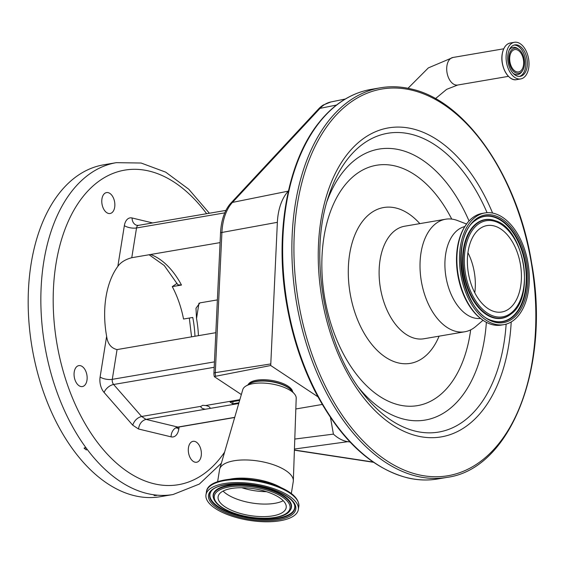 <?xml version="1.0" encoding="UTF-8"?>
<svg xmlns="http://www.w3.org/2000/svg" width="564" height="564" viewBox="0 0 564 564"><rect width="100%" height="100%" fill="white"/><g stroke="black" fill="none" stroke-linecap="round" stroke-linejoin="round"><path stroke-width="0.85" d="M273.695 494.459A34.474 13.557 -170.9 0 0 238.494 487.775A34.474 13.557 -170.9 0 0 218.113 496.722A34.474 13.557 -170.9 0 0 230.606 509.891A34.474 13.557 -170.9 0 0 265.806 516.575A34.474 13.557 -170.9 0 0 286.188 507.628A34.474 13.557 -170.9 0 0 273.695 494.459M222.914 512.648A46.77 18.393 -170.9 0 0 270.678 521.714A46.77 18.393 -170.9 0 0 298.328 509.574A46.77 18.393 -170.9 0 0 281.387 491.709A46.77 18.393 -170.9 0 0 233.623 482.643A46.77 18.393 -170.9 0 0 205.973 494.783A46.77 18.393 -170.9 0 0 222.914 512.648M291.334 493.549L293.266 481.501A37.33 14.678 -170.9 0 0 293.336 480.782A37.33 14.678 -170.9 0 0 279.737 467.246A37.33 14.678 -170.9 0 0 242.449 459.977A37.33 14.678 -170.9 0 0 219.706 468.994A37.33 14.678 -170.9 0 0 219.551 469.692L217.619 481.741M293.336 480.782L296.206 398.142A27.079 10.653 -170.9 0 0 294.309 393.757A27.079 10.653 -170.9 0 0 286.343 388.321A27.079 10.653 -170.9 0 0 245.967 386.009A27.079 10.653 -170.9 0 0 242.788 389.59L219.706 468.994M248.104 384.747A22.687 8.925 9.1 0 1 284.425 384.14A22.687 8.925 9.1 0 1 292.674 391.888M241.343 394.56L214.369 376.689A5.753 2.263 9.1 0 1 215.652 376.259L270.72 365.514L317.913 396.788M295.832 408.978L322.227 404.459M294.782 439.06L333.409 434.125A51.12 30.766 80.3 0 0 347.812 441.675L350.011 442.014M330.483 417.55L333.409 434.125M318.589 108.922A7.318 5.316 -137 0 1 320.035 108.366A49.237 29.631 80.3 0 1 330.885 101.964L323.299 105.003A48.899 29.427 80.3 0 0 318.589 108.922L231.021 202.962A48.899 29.427 80.3 0 0 221.314 225.283A48.899 29.427 80.3 0 0 220.545 232.805L213.925 373.001A6.979 4.202 80.3 0 0 214.369 376.689M288.394 191.048L288.331 191.118A51.12 30.766 80.3 0 0 277.368 222.315L270.72 365.514M215.652 376.259A7.318 4.59 -98.9 0 1 215.293 372.649L270.685 363.949M506.401 53.235A18.591 11.188 80.3 0 0 520.678 78.939A18.591 11.188 80.3 0 0 528.687 67.997A18.591 11.188 80.3 0 0 514.41 42.286A18.591 11.188 80.3 0 0 506.401 53.235M239.637 400.447L230.063 402.083L232.699 403.824L238.967 402.752M232.699 403.824L233.059 401.568M179.148 426.99L178.795 429.176A13.176 7.931 -99.7 0 1 171.096 436.853L138.497 428.992L132.723 425.171C134.352 420.561 137.313 417.663 141.606 416.472L201.003 406.32A4.646 1.826 -170.9 0 0 200.862 406.651A4.646 1.826 -170.9 0 0 205.388 409.224L209.9 408.456A4.646 1.826 -170.9 0 0 210.041 408.117A4.646 1.826 -170.9 0 0 205.515 405.544L239.862 399.672M209.9 408.456L238.741 403.521M215.829 332.689L117.051 349.581L112.285 379.339L214.447 361.869M224.789 212.861L136.53 227.955L131.764 257.713C125.349 259.426 120.71 262.309 117.834 266.37A76.119 45.811 80.3 0 0 105.962 297.186A76.119 45.811 80.3 0 0 106.631 336.313C107.625 343.744 111.101 348.171 117.051 349.581M131.764 257.713L220.08 242.612M217.373 299.9L199.931 302.882L196.004 308.198M198.422 335.665A76.119 45.811 80.3 0 0 196.526 318.512L195.99 308.275M194.961 336.257A76.119 45.811 -99.7 0 0 192.761 317.462L183.54 319.041A76.119 45.811 -99.7 0 0 172.267 286.625L177.089 283.311M150.56 254.498A76.119 45.811 -99.7 0 1 181.481 285.046L172.267 286.625M205.515 405.544L202.709 405.297L201.003 406.32M138.497 428.992C139.287 423.832 141.79 420.631 145.998 419.383L205.388 409.224M86.962 380.305A10.61 6.387 -99.7 0 1 82.393 386.551A10.61 6.387 -99.7 0 1 74.244 371.873A10.61 6.387 -99.7 0 1 78.812 365.627A10.61 6.387 -99.7 0 1 86.962 380.305M114.682 207.256A10.61 6.387 -99.7 0 1 110.107 213.502A10.61 6.387 -99.7 0 1 101.957 198.831A10.61 6.387 -99.7 0 1 106.533 192.585A10.61 6.387 -99.7 0 1 114.682 207.256M201.193 455.994A10.61 6.387 -99.7 0 1 196.624 462.24A10.61 6.387 -99.7 0 1 188.475 447.569A10.61 6.387 -99.7 0 1 193.043 441.323A10.61 6.387 -99.7 0 1 201.193 455.994M86.327 448.232L84.692 447.774L84.064 448.176L86.327 449.966L86.99 449.12L86.327 448.232A168.34 101.308 -99.7 0 1 43.773 261.745A168.34 101.308 -99.7 0 1 116.29 162.665L103.614 164.829A168.34 101.308 -99.7 0 0 31.098 263.917A168.34 101.308 -99.7 0 0 160.359 496.694L173.035 494.529A168.34 101.308 -99.7 0 1 157.152 495.164L156.362 495.086A168.34 101.308 -99.7 0 1 86.99 449.12L86.948 449.564M156.588 495.411L157.152 495.164L156.588 495.411C154.31 495.636 153.655 495.573 154.628 495.227L156.362 495.086M154.014 495.439L154.628 495.227M181.481 285.046L177.893 284.806L164.258 265.517L149.086 254.752M507.981 54.278A15.954 9.602 80.3 0 0 520.234 76.344A15.954 9.602 80.3 0 0 527.107 66.947A15.954 9.602 80.3 0 0 514.854 44.887A15.954 9.602 80.3 0 0 507.981 54.278M509.045 55.702A12.739 7.67 80.3 0 0 512.993 70.719A12.739 7.67 80.3 0 0 522.49 70.747A12.739 7.67 80.3 0 0 524.316 65.819A12.739 7.67 80.3 0 0 518.845 49.413A12.739 7.67 80.3 0 0 509.045 55.702M509.877 56.259A11.343 6.824 80.3 0 0 518.591 71.945A11.343 6.824 80.3 0 0 523.477 65.269A11.343 6.824 80.3 0 0 514.77 49.583A11.343 6.824 80.3 0 0 509.877 56.259M483.01 320.281L475.685 326.528A57.091 34.355 -99.7 0 1 464.842 331.766A57.091 34.355 -99.7 0 1 456.234 331.463A57.091 34.355 -99.7 0 1 420.42 274.28A57.091 34.355 -99.7 0 1 445.595 219.22A57.091 34.355 -99.7 0 1 454.203 219.523A57.091 34.355 -99.7 0 1 457.559 220.559L466.548 224.014M480.5 318.434A46.622 28.059 -99.7 0 1 474.486 318.054A46.622 28.059 -99.7 0 1 445.32 272.193A46.622 28.059 -99.7 0 1 464.792 226.587M503.948 324.631L501.368 325.075A56.647 34.094 -99.7 0 1 492.823 324.779A56.647 34.094 -99.7 0 1 483.778 320.796A56.647 34.094 -99.7 0 1 458.208 274.978A56.647 34.094 -99.7 0 1 467.105 223.273A56.647 34.094 -99.7 0 1 482.269 213.396L484.85 212.952A56.647 34.094 -99.7 0 1 493.387 213.248A56.647 34.094 -99.7 0 1 528.926 270.001A56.647 34.094 -99.7 0 1 503.948 324.631A56.647 34.094 -99.7 0 1 495.404 324.335A56.647 34.094 -99.7 0 1 459.871 267.59A56.647 34.094 -99.7 0 1 484.85 212.952M483.778 320.796L479.788 317.863A55.878 33.629 -99.7 0 1 464.313 227.37L467.105 223.273M495.178 311.779A43.844 26.381 -99.7 0 1 467.676 267.865A43.844 26.381 -99.7 0 1 487.007 225.579A43.844 26.381 -99.7 0 1 493.62 225.811A43.844 26.381 -99.7 0 1 521.122 269.726A43.844 26.381 -99.7 0 1 501.784 312.005A43.844 26.381 -99.7 0 1 495.178 311.779M467.93 252.707A43.844 26.381 -99.7 0 1 474.775 292.758M223.083 491.089A34.474 13.557 -170.9 0 0 232.615 497.349A34.474 13.557 -170.9 0 0 283.227 500.719M241.815 487.726A33.678 13.24 -170.9 0 0 266.483 491.674M228.18 510.758A38.352 15.08 -170.9 0 0 281.563 515.778A38.352 15.08 -170.9 0 0 276.12 493.592A38.352 15.08 -170.9 0 0 222.738 488.579A38.352 15.08 -170.9 0 0 228.18 510.758M290.143 510.371A39.438 15.51 -170.9 0 0 276.903 492.696A39.438 15.51 -170.9 0 0 233.51 485.244A39.438 15.51 -170.9 0 0 213.495 498.097C215.039 502.82 219.819 507.043 227.856 510.758C248.386 520.671 284.016 521.073 290.143 510.371L290.432 509.934A39.656 15.595 -170.9 0 0 277.121 492.161A39.656 15.595 -170.9 0 0 233.489 484.666A39.656 15.595 -170.9 0 0 213.361 497.589A39.656 15.595 -170.9 0 0 213.432 497.843M210.971 491.632A42.906 16.871 -170.9 0 0 225.515 510.639A42.906 16.871 -170.9 0 0 272.447 518.767A42.906 16.871 -170.9 0 0 294.563 505.02M210.823 491.843A43.125 16.962 -170.9 0 0 225.304 511.174A43.125 16.962 -170.9 0 0 272.75 519.317A43.125 16.962 -170.9 0 0 294.641 505.266C293.358 500.86 288.303 496.539 279.462 492.28C256.86 480.951 215.963 481.374 210.823 491.843M279.779 492.28A44.203 17.385 -170.9 0 0 218.247 486.506A44.203 17.385 -170.9 0 0 224.521 512.07A44.203 17.385 -170.9 0 0 286.054 517.851A44.203 17.385 -170.9 0 0 279.779 492.28M206.459 491.737C207.763 476.023 254.857 474.867 281.633 487.867C293.555 493.415 299.287 499.641 298.821 506.528A46.77 18.393 -170.9 0 0 281.873 488.664A46.77 18.393 -170.9 0 0 234.109 479.597A46.77 18.393 -170.9 0 0 206.459 491.737L205.973 494.783M280.914 487.536A37.33 14.678 -170.9 0 0 276.825 485.428A37.33 14.678 -170.9 0 0 229.4 479.287M294.309 393.757L291.151 390.147A23.004 9.045 -170.9 0 0 284.39 385.529A23.004 9.045 -170.9 0 0 250.092 383.569L245.967 386.009M291.926 391.035A22.835 8.982 -170.9 0 0 284.334 385.254A22.835 8.982 -170.9 0 0 249.076 384.169M294.436 449.036L347.812 441.675M336.525 105.031L320.035 108.366L232.467 202.406A49.237 29.631 80.3 0 0 222.688 224.874A49.237 29.631 80.3 0 0 221.913 232.46L277.368 222.315M288.331 191.118L232.467 202.406A7.318 5.316 -137 0 0 231.021 202.962M213.925 373.001A7.318 2.009 2.7 0 1 215.293 372.649L221.913 232.46A7.318 2.009 -177.3 0 0 220.545 232.805M408.005 88.287L428.344 67.899L452.962 57.472A13.98 8.411 80.3 0 0 446.942 65.706A13.98 8.411 80.3 0 0 453.287 83.944A13.98 8.411 80.3 0 0 457.672 85.037L508.46 76.351M437.819 478.949A197.619 118.926 -99.7 0 1 408.026 477.912A197.619 118.926 -99.7 0 1 284.066 279.963A197.619 118.926 -99.7 0 1 371.211 89.373C360.459 91.227 350.322 95.408 340.797 101.915C332.964 107.287 325.759 114.09 319.196 122.325C287.168 161.593 274.294 234.349 286.745 304.511C292.145 335.573 301.444 364.245 314.649 390.542C339.916 439.102 370.929 468.226 407.673 477.905C417.903 480.281 427.949 480.627 437.819 478.949L447.041 477.377A197.619 118.926 -99.7 0 1 417.247 476.34A197.619 118.926 -99.7 0 1 293.287 278.383A197.619 118.926 -99.7 0 1 380.425 87.794L371.211 89.373M411.396 90.071A196.152 118.045 -99.7 0 1 535.8 310.56A196.152 118.045 -99.7 0 1 418.375 474.705A196.152 118.045 -99.7 0 1 293.971 254.216A196.152 118.045 -99.7 0 1 411.396 90.071M294.408 450.001L373.072 462.029M502.228 53.996A18.492 11.132 80.3 0 0 510.216 77.846M502.277 53.94A18.591 11.188 80.3 0 0 516.553 79.644C508.481 81.653 499.859 66.143 502.221 53.975C503.391 47.623 506.084 43.964 510.286 42.998A18.591 11.188 80.3 0 0 502.277 53.94M504.907 46.798A18.492 11.132 80.3 0 0 502.235 53.954M214.193 367.291L113.618 384.486L141.606 416.472L145.998 419.383L177.879 427.068L234.723 417.346M178.795 429.176A8.784 3.454 9.1 0 1 177.216 427.582M206.636 213.707A159.556 96.021 80.3 0 0 55.956 264.051A159.556 96.021 80.3 0 0 105.602 452.272A159.556 96.021 80.3 0 0 224.62 452.095M117.834 266.37L124.355 225.649A13.176 7.931 -99.7 0 1 132.061 217.972L152.654 222.935M198.979 303.178L196.526 318.512M132.723 425.171L104.107 392.466A13.176 7.931 -99.7 0 1 100.103 377.034L106.631 336.313M132.061 217.972A8.784 6.789 103.6 0 0 136.911 225.332L138.427 225.367A4.392 2.644 80.3 0 0 136.53 227.955A8.784 3.454 9.1 0 1 124.355 225.649M100.103 377.034A8.784 3.454 -170.9 0 0 112.285 379.339A4.392 2.644 80.3 0 0 113.618 384.486A8.784 5.005 138.8 0 0 104.107 392.466M281.549 487.839A46.001 18.09 -170.9 0 0 209.9 486.246M519.444 76.422A15.954 9.602 80.3 0 0 525.549 67.215A15.954 9.602 80.3 0 0 514.086 45.071M518.845 49.413L517.808 48.652A13.825 8.319 80.3 0 0 509.165 50.118M171.096 436.853A8.784 6.789 103.6 0 1 177.879 427.068A4.392 2.644 80.3 0 0 178.555 427.089L234.68 417.494M513.127 73.299A13.825 8.319 80.3 0 0 521.763 71.804L522.49 70.747M511.21 321.938A156.736 94.322 -99.7 0 1 417.67 436.057A156.736 94.322 -99.7 0 1 318.272 259.877A156.736 94.322 -99.7 0 1 412.101 128.719A156.736 94.322 -99.7 0 1 492.591 213.079M506.141 324.131A151.561 91.213 -99.7 0 1 415.894 431.27A151.561 91.213 -99.7 0 1 362.243 392.466C323.919 344.35 308.501 254.174 328.657 196.053A151.561 91.213 -99.7 0 1 410.5 134.084A151.561 91.213 -99.7 0 1 487.092 212.698M486.365 322.326A137.447 82.718 -99.7 0 1 404.529 419.334A137.447 82.718 -99.7 0 1 359.035 388.124M327.078 201.221A137.447 82.718 -99.7 0 1 399.643 149.82A137.447 82.718 -99.7 0 1 469.036 220.975M470.679 329.855A121.916 73.369 -99.7 0 1 399.192 404.973A121.916 73.369 -99.7 0 1 321.868 267.935A121.916 73.369 -99.7 0 1 394.856 165.908A121.916 73.369 -99.7 0 1 451.736 219.086M439.081 336.172A79.045 47.573 -99.7 0 1 398.431 362.941A79.045 47.573 -99.7 0 1 348.298 274.09A79.045 47.573 -99.7 0 1 395.618 207.94A79.045 47.573 -99.7 0 1 419.835 223.626M464.842 331.766L423.931 338.76A57.091 34.355 -99.7 0 1 415.323 338.463A57.091 34.355 -99.7 0 1 379.516 281.274A57.091 34.355 -99.7 0 1 404.684 226.213L445.595 219.22M493.528 221.003A48.744 29.335 -99.7 0 1 524.449 275.796A48.744 29.335 -99.7 0 1 495.262 316.587A48.744 29.335 -99.7 0 1 464.348 261.795A48.744 29.335 -99.7 0 1 493.528 221.003M492.943 220.038A49.829 29.991 -99.7 0 1 495.079 220.651C523.984 228.237 535.779 297.214 511.04 313.972A49.829 29.991 -99.7 0 1 494.713 317.743A49.829 29.991 -99.7 0 1 463.114 261.731A49.829 29.991 -99.7 0 1 492.943 220.038M510.864 314.106A50.048 30.118 -99.7 0 1 510.695 314.247A50.048 30.118 -99.7 0 1 494.297 318.033A50.048 30.118 -99.7 0 1 462.558 261.774A50.048 30.118 -99.7 0 1 492.52 219.889A50.048 30.118 -99.7 0 1 494.663 220.51A50.048 30.118 -99.7 0 1 494.875 220.58M475.17 220.609A53.298 32.078 -99.7 0 1 492.457 216.71A53.298 32.078 -99.7 0 1 526.261 276.614A53.298 32.078 -99.7 0 1 494.353 321.219A53.298 32.078 -99.7 0 1 492.273 320.627M494.783 321.36A53.517 32.204 -99.7 0 1 492.485 320.697C462.12 313.295 449.17 237.543 475.346 220.475A53.517 32.204 -99.7 0 1 492.88 216.421A53.517 32.204 -99.7 0 1 526.818 276.579A53.517 32.204 -99.7 0 1 494.783 321.36M493.429 215.265A54.602 32.86 -99.7 0 1 528.052 276.635A54.602 32.86 -99.7 0 1 495.368 322.326A54.602 32.86 -99.7 0 1 460.739 260.949A54.602 32.86 -99.7 0 1 493.429 215.265M213.495 498.097L213.361 497.589M298.821 506.528L298.328 509.574M330.885 101.964L345.372 98.996M457.672 85.037L446.667 89.338L435.457 98.651M447.041 477.377C510.765 469.051 550.732 366.41 531.633 263.021C517.794 176.038 465.399 100.23 410.578 88.844C400.348 86.468 390.295 86.116 380.425 87.794M294.401 450.192L373.431 462.276M452.962 57.472L503.751 48.793M516.553 79.644L520.678 78.939M191.563 336.842L189.314 318.054M510.286 42.998L514.41 42.286M173.035 494.529L199.346 484.067L221.398 463.185M178.555 427.089L176.574 428.125L176.885 427.329M209.371 213.241L188.764 189.236L165.696 172.154L141.106 163.024L116.29 162.665M138.427 225.367L225.931 210.407M495.079 220.651L494.663 220.51"/></g></svg>
